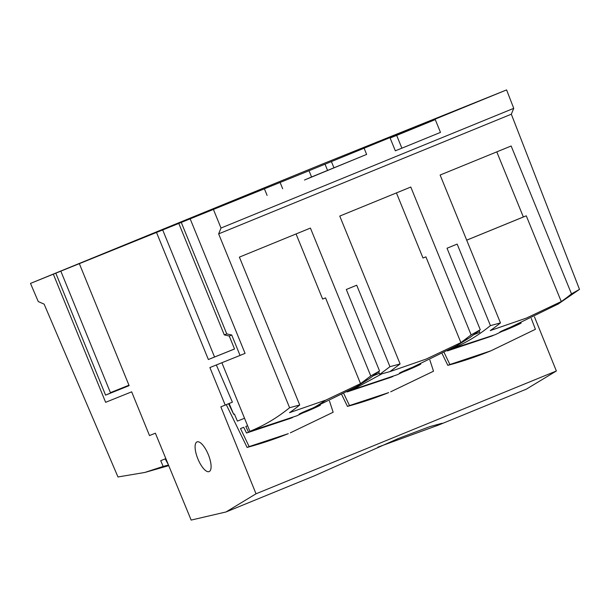 <?xml version="1.0" encoding="UTF-8"?>
<svg xmlns="http://www.w3.org/2000/svg" width="610" height="610" viewBox="0 0 610 610"><rect width="100%" height="100%" fill="white"/><g stroke="black" fill="none" stroke-linecap="round" stroke-linejoin="round"><path stroke-width="0.91" d="M302.636 173.347L506.59 89.914L323.544 163.579L30.5 283.406L302.636 173.347M311.565 176.976L366.633 154.414L305.236 179.706L311.565 176.976L309.034 170.769M304.481 180.049L305.236 179.706M197.03 441.892A16.035 5.643 67.8 0 1 208.323 454.618A16.035 5.643 67.8 0 1 209.161 471.583A16.035 5.643 67.8 0 1 209.154 471.591A16.035 5.643 67.8 0 1 197.861 458.857A16.035 5.643 67.8 0 1 197.022 441.892A16.035 5.643 67.8 0 1 197.03 441.892M506.59 89.914L513.75 108.328L511.325 114.2L579.5 289.376L571.494 293.867A1200.815 422.494 67.8 0 1 561.261 301.561L526.537 318.031L490.234 330.597A1200.815 422.494 -112.2 0 0 500.467 322.911L490.432 325.618A1199.527 422.036 67.8 0 1 450.706 349.225L495.411 334.608M506.902 329.545C493.688 334.844 501.389 330.811 514.154 325.748C527.284 320.219 519.583 324.253 506.902 329.545L499.819 332.069M296.056 233.95L322.629 299.068L325.542 297.893L360.533 383.637L325.816 400.107L289.506 412.68A1200.815 422.494 -112.2 0 0 299.739 404.987L289.597 407.724L218.647 233.874L221.003 228.033L513.75 108.328M325.816 400.107A1202.912 423.233 67.8 0 1 313.426 407.823C326.548 402.303 318.855 406.336 306.174 411.62C292.96 416.92 300.654 412.886 313.426 407.823L320.433 405.124M221.88 362.736L249.871 431.331L297.024 415.73L356.56 386.648L369.332 378.688L379.565 370.994L370.766 375.943L310.421 228.079L239.394 257.123L299.739 404.987M514.154 325.748L521.161 323.048M490.432 325.618L457.164 244.091L447.023 248.232L480.283 329.751L471.133 334.905L460.893 342.599L426.176 359.069L389.866 371.642L400.107 363.949L389.958 366.686L356.713 285.221L346.305 289.483L379.565 370.994M413.793 366.785C426.916 361.265 419.222 365.291 406.542 370.583C393.328 375.882 401.022 371.848 413.793 366.785L420.801 364.086M352.389 389.012L352.702 389.66L397.392 374.692L456.928 345.611L470.051 337.444L480.283 329.751M53.36 274.233L105.629 402.31L131.661 391.833L149.503 435.563L155.382 433.199L191.151 520.086L226.013 511.965L314.798 475.663L398.399 438.476L429.775 426.634L442.09 423.256L438.315 425.155L377.91 447.153M438.315 425.155L526.361 389.149L556.366 370.987L534.474 316.88M579.5 289.376L557.921 304.207M531.287 318.473L535.42 329.293L491.065 350.758L449.867 364.521L444.187 352.664M267.096 195.413L264.45 188.925M213.538 209.741L221.003 228.033M395.333 150.807L390.118 138.02L435.265 119.606L396.66 135.389L401.883 148.177L395.333 150.807M366.633 154.414L364.124 148.26M333.96 167.819L331.421 161.612M282.674 188.749L280.165 182.588M249.871 431.331A1199.512 422.036 -112.2 0 0 289.597 407.724M190.274 219.104L245.067 353.373L240.05 355.424L231.724 335.012L226.76 333.906L181.399 222.734M162.786 230.168L214.552 357.01L208.368 359.526L234.545 348.996L229.246 336.011L224.289 334.898L178.921 223.733M214.552 357.01L234.537 348.966M226.013 511.965L256.017 493.803L220.843 406.855L225.212 405.093L209.893 367.555L240.05 355.424M231.724 335.012L229.246 336.011M208.368 359.526L156.61 232.685M79.391 263.756L129.129 385.65L105.576 395.127L55.83 273.234M105.576 395.127L128.954 385.207L110.425 392.665L60.847 271.183M30.5 283.406L38.262 301.576L44.118 304.115L117.974 476.967L144.768 472.468L163.16 466.429L160.727 460.68L165.844 458.621M256.017 493.803L556.366 370.987M491.065 350.758L489.037 351.573A412.558 386.176 -111.9 0 1 447.824 365.344L442.174 353.739M343.827 393.702L349.507 405.558L388.669 392.611A412.558 386.176 -111.9 0 1 347.456 406.382L341.813 394.777M247.584 425.727L245.792 426.451L248.575 432.208L246.524 433.039L243.703 427.29L240.508 428.571L249.139 446.596L288.309 433.657A412.558 386.176 -111.9 0 1 247.096 447.42L226.287 404.659M290.337 432.833L333.151 412.246L329.499 401.083M390.697 391.795L433.512 371.208L429.867 360.045M471.133 334.905L410.789 187.041L339.762 216.077L400.107 363.949M571.494 293.867L511.149 145.996L440.123 175.04L500.467 322.911M218.647 233.874L511.325 114.2M390.118 138.02L396.66 135.389M435.265 119.606L440.481 132.393L401.883 148.177M306.174 411.62L299.098 414.144M224.289 334.898L226.76 333.906M110.585 393.076L129.122 385.619M216.337 364.963L232.402 402.165L225.212 405.093M168.474 465.011L163.16 466.429M228.597 403.713L233.676 414.304L234.392 414.022L237.42 421.113L244.534 418.246M249.139 446.596L247.096 447.42M349.507 405.558L347.456 406.382M447.824 365.344L449.867 364.521M348.844 390.979L391.086 377.232L347.082 391.948M248.575 432.208L290.726 418.277L246.524 433.039M449.204 349.942L491.454 336.194L447.45 350.91M491.454 336.194L493.337 335.431M290.726 418.277L292.609 417.507M391.086 377.232L392.97 376.469M561.261 301.561L526.27 215.818L523.357 216.985L496.784 151.875M479.124 330.681L479.765 332.252L474.039 334.593M526.27 215.818L466.703 240.172M367.7 379.633L360.533 383.637L370.766 375.943M378.65 371.742L379.725 374.372L389.958 366.686M379.725 374.372L381.952 373.8L352.702 389.66M468.061 338.588L460.893 342.599L425.902 256.856L422.997 258.03L396.424 192.912M325.542 297.893L322.629 299.068M229.131 403.5L233.676 414.304M165.173 458.888L168.276 464.523M449.296 350.132L447.641 350.803M348.935 391.17L347.281 391.841M379.298 373.335L373.503 375.699M406.542 370.583L399.458 373.106M466.696 240.157L523.357 216.985M422.997 258.03L425.902 256.856M327.623 170.556L325.023 164.189M381.952 373.8L389.866 371.642M495.411 334.6L558.569 303.833M168.734 465.636L145.47 472.285"/></g></svg>
